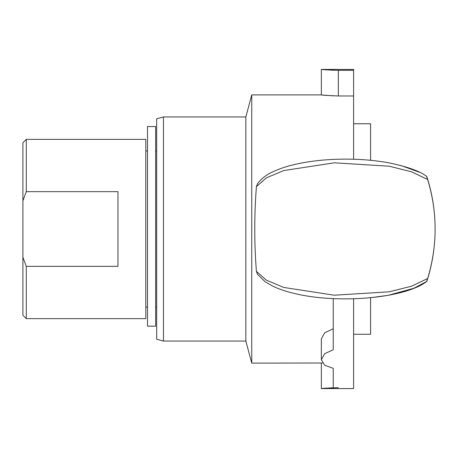 <?xml version="1.0" encoding="UTF-8"?>
<svg xmlns="http://www.w3.org/2000/svg" width="458" height="458" viewBox="0 0 458 458"><rect width="100%" height="100%" fill="white"/><g stroke="black" fill="none" stroke-linecap="round" stroke-linejoin="round"><path stroke-width="0.69" d="M147.51 126.528L147.51 326.176L155.657 326.176L155.657 126.528L147.51 126.528M321.35 69.427L353.61 69.427L353.61 70.332L338.33 70.332C319.61 69.725 314.984 68.918 333.235 70.251L321.35 69.427L321.35 94.892L251.751 94.892L251.751 363.125L322.403 362.999M353.61 70.332L353.61 95.968L338.33 95.968C319.61 95.247 314.99 94.285 333.235 95.871M333.235 298.605L333.235 349.752L324.67 353.679L321.35 359.719L324.67 365.232L333.235 368.329L333.235 387.749C314.984 389.082 319.61 388.275 338.33 387.668M353.61 298.782L353.61 388.573L321.35 388.573L333.235 387.749M321.35 359.719L321.35 338.868L324.67 332.783L333.235 328.775M427.045 279.827C426.507 282.437 426.707 282.008 427.64 278.533C432.65 261.896 435.14 245.385 435.1 229.006C435.14 212.632 432.65 196.121 427.64 179.484C426.713 176.004 426.512 175.574 427.045 178.191M427.635 278.533L411.645 286.164L389.277 291.809L334.288 295.204L283.708 287.441L266.333 280.141L256.423 271.382C254.207 243.227 254.207 214.979 256.423 186.635L266.327 177.876L283.702 170.576L334.288 162.813L389.277 166.208L411.645 171.853L427.635 179.484M353.61 334.266L370.585 334.266L370.585 297.723L388.241 295.307L413.855 288.282L426.816 281.384C404.803 298.582 337.695 303.992 294.797 293.561C286.136 291.54 278.699 289.027 272.499 286.027L265.067 281.699L257.47 274.268L256.423 271.382M435.1 229.143L435.1 229.143A169.769 169.769 0 0 1 426.816 281.384M256.423 186.635L257.476 183.761C261.438 178.568 266.527 174.601 272.745 171.859C285.798 165.744 303.013 161.783 324.384 159.974C346.717 158.239 368.003 159.155 388.241 162.71C407.803 166.764 420.662 171.401 426.816 176.633A169.769 169.769 0 0 0 426.816 176.633A169.769 169.769 0 0 1 435.1 228.874M353.61 159.229L353.61 95.968M156.682 339.235L156.682 118.782L156.682 339.235L163.472 341.055L163.472 116.962L245.837 116.962L245.837 341.055L251.751 363.125M370.585 160.289L370.585 123.752L353.61 123.752M22.9 200.77L26.295 191.667L117.969 191.667L117.969 266.35L26.295 266.35L22.9 257.247L22.9 142.764L26.295 139.369L145.81 139.369L145.81 318.648L26.295 318.648L26.295 266.35M22.9 257.247L22.9 315.253L26.295 318.648M26.295 191.667L26.295 139.369M145.81 150.917L147.51 150.917M155.657 150.917L156.682 150.917M338.33 70.332L338.33 95.968M321.35 363.125L321.35 388.573M400.796 165.481L419.396 172.202M245.837 116.962L251.751 94.892M163.472 341.055L245.837 341.055M163.472 116.962L156.682 118.782M156.682 307.1L155.657 307.1M147.51 307.1L145.81 307.1"/></g></svg>
